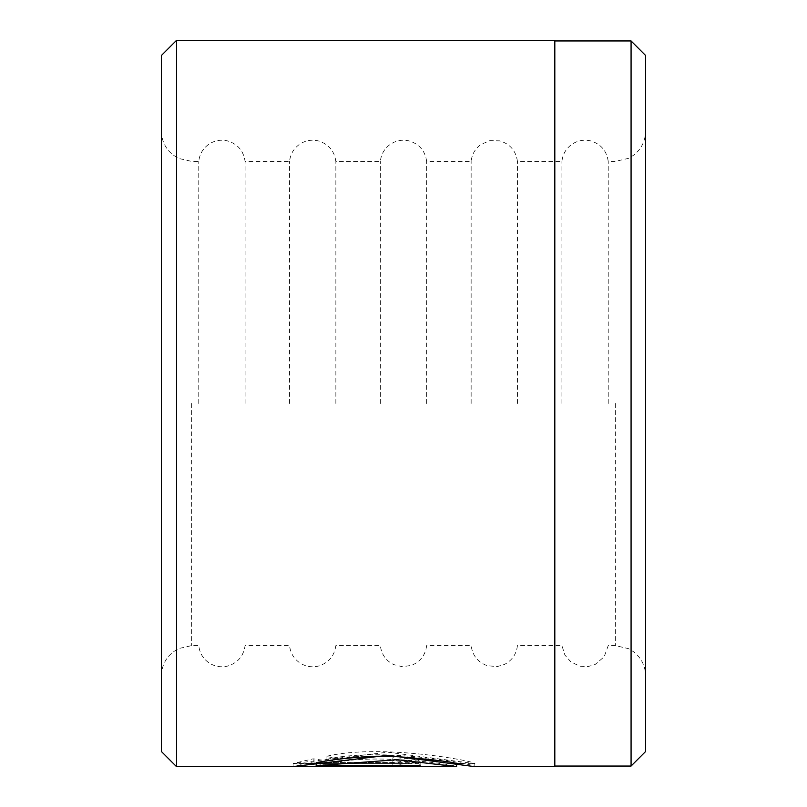 <?xml version="1.0" encoding="UTF-8"?>
<svg xmlns="http://www.w3.org/2000/svg" width="807" height="807" viewBox="0 0 807 807"><rect width="100%" height="100%" fill="white"/><g stroke="black" fill="none" stroke-linecap="round" stroke-linejoin="round"><path stroke-width="0.61" stroke-dasharray="4.04 3.03" d="M554.812 766.65L554.812 40.35M631.074 40.955L631.074 766.045M456.591 763.624L456.601 763.624C459.546 762.565 383.365 750.53 339.041 758.832L339.041 761.899C383.254 753.677 459.597 765.591 456.601 766.65M339.041 758.832L326.078 756.452C380.874 742.954 478.672 761.869 474.819 763.624L387.794 752.195L293.092 763.533L293.092 766.559M461.281 763.624L474.809 763.624L474.819 766.65C478.601 764.905 381.005 746.162 326.078 759.538L339.041 761.899M392.838 760.608L392.838 757.753C409.472 758.287 418.581 759.589 420.165 761.677C418.571 763.059 409.462 763.664 392.838 763.483L293.092 763.483L313.197 758.822L326.159 760.719L316.173 762.514L392.838 762.514L401.947 761.677C401.412 761.062 398.376 760.708 392.838 760.608L392.838 763.654C398.376 763.755 401.412 764.108 401.947 764.713L392.838 765.54L316.173 765.54L326.159 763.765L313.197 761.889L293.092 766.509L392.838 766.509C409.462 766.68 418.571 766.085 420.165 764.713C418.591 762.655 409.482 761.364 392.838 760.83L392.838 763.654M401.947 761.677L401.947 764.713M420.165 761.677L420.165 764.713M198.774 403.5L198.774 161.4L198.774 403.5M245.076 403.5L245.076 161.4L245.076 403.5M289.562 403.5L289.562 161.4L289.562 403.5M335.863 403.5L335.863 161.4L335.863 403.5M380.349 403.5L380.349 161.4L380.349 403.5M426.651 403.5L426.651 161.4L426.651 403.5M471.137 403.5L471.137 161.4L471.137 403.5M517.438 403.5L517.438 161.4L517.438 403.5M561.924 403.5L561.924 161.4L561.924 403.5M608.226 403.5L608.226 161.4L608.226 403.5M645.6 751.519L645.6 55.481M161.4 55.481L161.4 751.519M176.531 766.65L176.531 40.35M316.173 762.514L316.173 765.54M326.159 760.719L326.159 763.765M313.197 758.822L313.197 761.889M293.092 763.483L293.092 766.509M392.838 757.753L392.838 760.83M326.078 756.452L326.078 759.538M316.173 763.533L420.165 763.533L420.165 765.692L420.165 762.655L316.173 762.655M293.092 763.533L306.599 763.533M420.165 763.533L420.165 762.655M554.812 403.5L554.812 40.955L554.812 403.5M392.838 763.483L392.838 766.509M615.337 403.5L615.337 645.6L615.337 403.5M191.662 403.5L191.662 645.6L191.662 403.5M392.838 762.514L392.838 765.54M161.4 131.138C161.612 140.821 165.455 148.74 172.93 154.904L178.559 158.414L191.662 161.4L198.774 161.4C199.531 154.399 202.728 148.791 208.377 144.574C214.168 140.579 220.513 139.339 227.382 140.862C237.661 143.939 243.563 150.778 245.076 161.4L289.562 161.4C290.318 154.399 293.516 148.791 299.165 144.574C304.955 140.579 311.3 139.339 318.17 140.862C328.449 143.939 334.35 150.778 335.863 161.4L380.349 161.4C381.106 154.399 384.303 148.791 389.952 144.574C395.743 140.579 402.088 139.339 408.957 140.862C419.237 143.939 425.138 150.778 426.651 161.4L471.137 161.4C471.893 154.399 475.091 148.791 480.74 144.574L489.839 140.65L499.745 140.862C510.024 143.939 515.925 150.778 517.438 161.4L561.924 161.4C562.681 154.399 565.878 148.791 571.527 144.574C577.318 140.579 583.663 139.339 590.532 140.862C600.812 143.939 606.713 150.778 608.226 161.4L615.337 161.4L628.653 158.313L634.07 154.904C641.545 148.74 645.388 140.821 645.6 131.138M161.4 675.863C161.612 666.178 165.455 658.26 172.93 652.096L178.559 648.586L191.662 645.6L198.774 645.6C199.531 652.601 202.728 658.209 208.377 662.426C214.168 666.421 220.513 667.661 227.382 666.138C237.661 663.061 243.563 656.222 245.076 645.6L289.562 645.6C290.318 652.601 293.516 658.209 299.165 662.426C304.955 666.421 311.3 667.661 318.17 666.138C328.449 663.061 334.35 656.222 335.863 645.6L380.349 645.6C381.398 654.225 385.786 660.54 393.503 664.524L402.471 666.764L411.59 665.331C420.407 661.649 425.42 655.072 426.651 645.6L471.137 645.6C472.468 655.496 477.815 662.184 487.166 665.664L497.041 666.622L504.284 664.524C512.001 660.54 516.389 654.225 517.438 645.6L561.924 645.6L564.89 655.062L570.973 662.012L579.951 666.209L587.829 666.622L595.072 664.524L604.161 656.807L608.226 645.6L615.337 645.6L628.653 648.687L634.07 652.096C641.545 658.26 645.388 666.178 645.6 675.863"/><path stroke-width="1.21" d="M631.074 766.045L631.074 40.955L645.6 55.481L645.6 751.519L631.074 766.045L554.812 766.045M316.173 765.692L316.173 762.655C328.278 760.204 364.34 754.969 397.649 756.643C434.287 759.77 453.938 762.101 456.601 763.624L456.591 766.65L397.205 759.71L316.173 765.692L420.165 765.692L420.165 766.559L293.092 766.559L387.774 755.312L474.809 766.65L554.812 766.65L554.812 40.35L176.531 40.35L176.531 766.65L161.4 751.519L161.4 55.481L176.531 40.35M420.165 765.692L420.165 766.559M306.599 763.533L316.173 763.533M456.591 766.65L176.531 766.65M461.281 763.624L456.591 763.624M554.812 40.955L631.074 40.955"/></g></svg>
